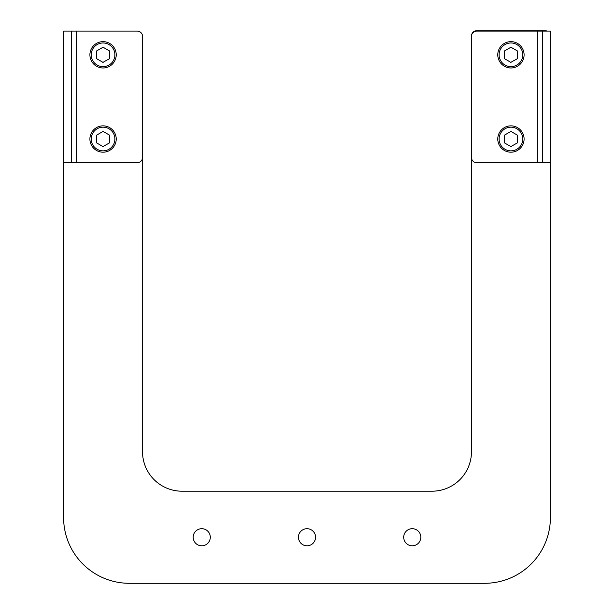 <?xml version="1.0" encoding="UTF-8"?>
<svg xmlns="http://www.w3.org/2000/svg" width="614" height="614" viewBox="0 0 614 614"><rect width="100%" height="100%" fill="white"/><g stroke="black" fill="none" stroke-linecap="round" stroke-linejoin="round"><path stroke-width="0.92" d="M63.595 162.702L63.595 517.518A65.782 65.782 0 0 0 129.377 583.3L484.623 583.3A65.782 65.782 0 0 0 550.405 517.518L550.405 162.702L476.725 162.702A5.265 5.265 0 0 1 471.468 157.437L471.468 451.727A39.473 39.473 0 0 1 431.995 491.2L182.005 491.2A39.473 39.473 0 0 1 142.532 451.727L142.532 36.395A5.265 5.265 0 0 0 137.275 31.13L63.595 31.13L63.595 162.702L137.275 162.702A5.265 5.265 0 0 0 142.532 157.437M547.227 31.13A5.265 5.265 0 0 0 545.148 30.7L476.725 30.7A5.265 5.265 0 0 0 471.468 35.965L471.468 157.437M210.295 537.25A8.55 8.55 0 0 1 201.745 545.8A8.55 8.55 0 0 1 193.187 537.25A8.55 8.55 0 0 1 201.745 528.7A8.55 8.55 0 0 1 210.295 537.25M403.705 537.25A8.55 8.55 0 0 0 412.255 545.8A8.55 8.55 0 0 0 420.813 537.25A8.55 8.55 0 0 0 412.255 528.7A8.55 8.55 0 0 0 403.705 537.25M315.55 537.25A8.55 8.55 0 0 1 307 545.8A8.55 8.55 0 0 1 298.45 537.25A8.55 8.55 0 0 1 307 528.7A8.55 8.55 0 0 1 315.55 537.25M71.485 162.702L71.485 31.13M103.068 152.18A13.155 13.155 0 0 0 116.223 139.017A13.155 13.155 0 0 0 103.068 125.862A13.155 13.155 0 0 0 89.905 139.017A13.155 13.155 0 0 0 103.068 152.18A13.155 13.155 0 0 1 89.905 139.017A13.155 13.155 0 0 1 103.068 125.862A13.155 13.155 0 0 1 116.223 139.017A13.155 13.155 0 0 1 103.068 152.18M103.068 146.616L96.482 142.816L96.482 135.218L103.068 131.427L109.645 135.218L109.645 142.816L102.968 146.562M103.068 67.97A13.155 13.155 0 0 0 116.223 54.815A13.155 13.155 0 0 0 103.068 41.66A13.155 13.155 0 0 0 89.905 54.815A13.155 13.155 0 0 0 103.068 67.97A13.155 13.155 0 0 1 89.905 54.815A13.155 13.155 0 0 1 103.068 41.66A13.155 13.155 0 0 1 116.223 54.815A13.155 13.155 0 0 1 103.068 67.97M103.068 62.413L96.482 58.614L96.482 51.016L103.068 47.217L109.645 51.016L109.645 58.614L102.968 62.359M550.405 162.702L550.405 31.13L476.725 31.13A5.265 5.265 0 0 0 471.468 36.395M542.515 31.13L542.515 162.702M510.932 67.97A13.155 13.155 0 0 0 524.095 54.815A13.155 13.155 0 0 0 510.932 41.66A13.155 13.155 0 0 0 497.777 54.815A13.155 13.155 0 0 0 510.932 67.97A13.155 13.155 0 0 1 497.777 54.815A13.155 13.155 0 0 1 510.932 41.66A13.155 13.155 0 0 1 524.095 54.815A13.155 13.155 0 0 1 510.932 67.97M510.932 62.413L504.355 58.614L504.355 51.016L510.932 47.217L517.518 51.016L517.518 58.614L510.84 62.359M510.932 152.18A13.155 13.155 0 0 0 524.095 139.017A13.155 13.155 0 0 0 510.932 125.862A13.155 13.155 0 0 0 497.777 139.017A13.155 13.155 0 0 0 510.932 152.18A13.155 13.155 0 0 1 497.777 139.017A13.155 13.155 0 0 1 510.932 125.862A13.155 13.155 0 0 1 524.095 139.017A13.155 13.155 0 0 1 510.932 152.18M510.932 146.616L504.355 142.816L504.355 135.218L510.932 131.427L517.518 135.218L517.518 142.816L510.84 146.562M76.75 162.702L76.75 31.13M103.068 150.86A11.843 11.843 0 0 0 114.902 139.017A11.843 11.843 0 0 0 103.068 127.175A11.843 11.843 0 0 0 91.225 139.017A11.843 11.843 0 0 0 103.068 150.86M103.068 66.657A11.843 11.843 0 0 0 114.902 54.815A11.843 11.843 0 0 0 103.068 42.972A11.843 11.843 0 0 0 91.225 54.815A11.843 11.843 0 0 0 103.068 66.657M537.25 31.13L537.25 162.702M510.932 66.657A11.843 11.843 0 0 0 522.775 54.815A11.843 11.843 0 0 0 510.932 42.972A11.843 11.843 0 0 0 499.098 54.815A11.843 11.843 0 0 0 510.932 66.657M510.932 150.86A11.843 11.843 0 0 0 522.775 139.017A11.843 11.843 0 0 0 510.932 127.175A11.843 11.843 0 0 0 499.098 139.017A11.843 11.843 0 0 0 510.932 150.86"/></g></svg>
